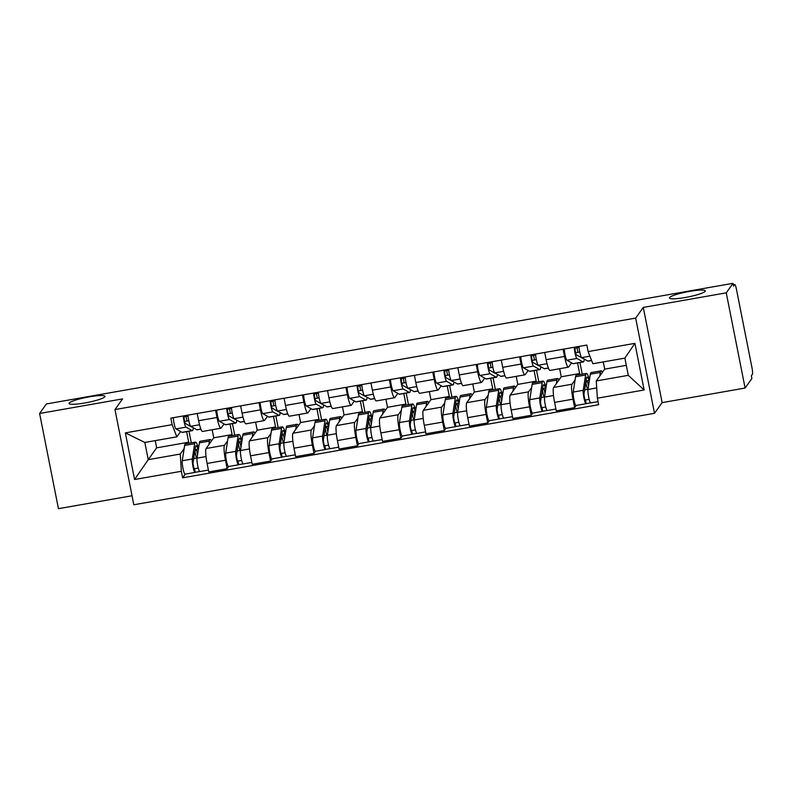<?xml version="1.0" encoding="UTF-8"?>
<svg xmlns="http://www.w3.org/2000/svg" width="792" height="792" viewBox="0 0 792 792"><rect width="100%" height="100%" fill="white"/><g stroke="black" fill="none" stroke-linecap="round" stroke-linejoin="round"><path stroke-width="1.19" d="M669.537 297.574A18.295 2.614 168.8 0 1 688.198 291.624A18.295 2.614 168.8 0 1 705.306 290.892A18.295 2.614 168.8 0 1 705.177 291.317A18.295 2.614 168.8 0 1 686.516 297.267A18.295 2.614 168.8 0 1 669.408 298A18.295 2.614 168.8 0 1 669.537 297.574M69.201 403.049A18.295 2.614 168.8 0 1 87.862 397.099A18.295 2.614 168.8 0 1 104.97 396.356A18.295 2.614 168.8 0 1 104.841 396.782A18.295 2.614 168.8 0 1 86.179 402.732A18.295 2.614 168.8 0 1 69.072 403.465A18.295 2.614 168.8 0 1 69.201 403.049M745.104 388.04L726.254 292.842L733.046 283.318L46.382 403.96L39.6 413.474L122.582 398.901L114.969 409.573L133.818 504.771L654.519 413.295L662.132 402.623L745.104 388.04L751.895 378.526L751.341 375.745L752.4 374.26A5.712 0.842 80 0 0 751.984 367.755L736.431 289.209A5.712 0.842 80 0 0 734.758 284.536A5.712 0.842 80 0 0 734.649 284.615L733.342 284.843M39.6 413.474L58.45 508.682L132.036 495.752M726.254 292.842L643.282 307.425L635.669 318.087L114.969 409.573M733.046 283.318L733.59 286.1L734.649 284.615M212.147 429.769L213.741 437.818L206.138 448.49A13.147 1.95 80 0 0 207.098 463.459L208.771 471.923L227.146 468.696L225.472 460.231A13.147 1.95 -100 0 1 224.512 445.262L227.591 440.946M217.008 417.483L198.634 420.72A13.147 1.95 80 0 0 202.475 431.462L220.859 428.234A13.147 1.95 -100 0 1 217.008 417.483L215.582 410.276M198.634 420.72L197.208 413.503M228.72 466.488L227.146 468.696M229.502 408.84L230.413 413.404M232.432 423.621L234.719 435.204M224.067 423.908L221.107 428.056A13.147 1.95 -100 0 1 220.859 428.234M231.254 435.808L232.115 434.59L230.026 424.037M255.588 422.136L257.182 430.185L249.579 440.857A13.147 1.95 80 0 0 250.529 455.826L252.212 464.29L270.587 461.063L268.914 452.598A13.147 1.95 -100 0 1 267.953 437.63L271.032 433.313M240.639 405.87L242.075 413.087A13.147 1.95 80 0 0 245.916 423.839L264.29 420.611A13.147 1.95 -100 0 1 260.449 409.86L259.024 402.643M272.161 458.865L270.587 461.063M272.943 401.207L273.844 405.781M275.863 415.988L278.16 427.571M267.498 416.275L264.548 420.423A13.147 1.95 -100 0 1 264.29 420.611M274.685 428.175L275.557 426.957L273.468 416.404M299.02 414.503L300.613 422.562L293.01 433.224A13.147 1.95 80 0 0 293.971 448.193L295.644 456.657L314.028 453.43L312.345 444.965A13.147 1.95 -100 0 1 311.395 429.997L314.464 425.68M284.08 398.237L285.506 405.454A13.147 1.95 80 0 0 289.357 416.206L307.732 412.978A13.147 1.95 -100 0 1 303.89 402.227L302.455 395.01M315.592 451.232L314.028 453.43M316.384 393.575L317.285 398.148M319.305 408.355L321.602 419.938M310.939 408.642L307.979 412.79A13.147 1.95 -100 0 1 307.732 412.978M318.127 420.552L318.998 419.324L316.909 408.781M342.461 406.87L344.055 414.929L336.452 425.601A13.147 1.95 80 0 0 337.412 440.57L339.085 449.034L357.459 445.797L355.786 437.332A13.147 1.95 -100 0 1 354.826 422.364L357.905 418.047M327.522 390.614L328.947 397.822A13.147 1.95 80 0 0 332.788 408.573L351.173 405.346A13.147 1.95 -100 0 1 347.322 394.594L345.896 387.387M359.033 443.599L357.459 445.797M359.815 385.942L360.726 390.515M362.746 400.722L365.033 412.305M354.38 401.009L351.42 405.157A13.147 1.95 -100 0 1 351.173 405.346M361.568 412.919L362.429 411.701L360.34 401.148M385.902 399.237L387.496 407.296L379.893 417.968A13.147 1.95 80 0 0 380.853 432.937L382.526 441.401L400.9 438.174L399.227 429.709A13.147 1.95 -100 0 1 398.267 414.741L401.346 410.424M370.953 382.982L372.388 390.189A13.147 1.95 80 0 0 376.23 400.94L394.604 397.713A13.147 1.95 -100 0 1 390.763 386.961L389.337 379.754M402.475 435.966L400.9 438.174M403.257 378.309L404.158 382.882M406.187 393.089L408.474 404.672M397.812 393.377L394.862 397.525A13.147 1.95 -100 0 1 394.604 397.713M404.999 405.286L405.87 404.068L403.781 393.515M429.333 391.614L430.927 399.663L423.324 410.335A13.147 1.95 80 0 0 424.284 425.304L425.967 433.768L444.342 430.541L442.669 422.077A13.147 1.95 -100 0 1 441.708 407.108L444.777 402.791M414.394 375.349L415.82 382.556A13.147 1.95 80 0 0 419.671 393.307L438.045 390.08A13.147 1.95 -100 0 1 434.204 379.328L432.769 372.121M445.906 428.333L444.342 430.541M446.698 370.686L447.599 375.25M449.618 385.457L451.915 397.04M441.253 385.753L438.293 389.902A13.147 1.95 -100 0 1 438.045 390.08M448.44 397.653L449.312 396.436L447.223 385.882M472.774 383.981L474.368 392.03L466.765 402.702A13.147 1.95 80 0 0 467.726 417.671L469.399 426.136L487.783 422.908L486.1 414.444A13.147 1.95 -100 0 1 485.14 399.475L488.218 395.158M457.835 367.716L459.261 374.933A13.147 1.95 80 0 0 463.102 385.674L481.487 382.447A13.147 1.95 -100 0 1 477.635 371.695L476.21 364.488M489.347 420.7L487.783 422.908M490.129 363.053L491.04 367.617M493.06 377.833L495.356 389.417M484.694 378.121L481.734 382.269A13.147 1.95 -100 0 1 481.487 382.447M491.882 390.02L492.743 388.803L490.654 378.249M516.216 376.349L517.81 384.397L510.206 395.069A13.147 1.95 80 0 0 511.167 410.038L512.84 418.503L531.214 415.275L529.541 406.811A13.147 1.95 -100 0 1 528.581 391.842L531.66 387.526M501.267 360.083L502.702 367.3A13.147 1.95 80 0 0 506.543 378.051L524.918 374.814A13.147 1.95 -100 0 1 521.077 364.072L519.651 356.855M532.788 413.077L531.214 415.275M533.57 355.42L534.471 359.984M536.501 370.201L538.788 381.784M528.125 370.488L525.175 374.636A13.147 1.95 -100 0 1 524.918 374.814M535.313 382.387L536.184 381.17L534.095 370.616M559.647 368.716L561.251 376.774L553.638 387.437A13.147 1.95 80 0 0 554.598 402.405L556.281 410.87L574.655 407.642L572.982 399.178A13.147 1.95 -100 0 1 572.022 384.209L575.091 379.893M544.708 352.45L546.134 359.667A13.147 1.95 80 0 0 549.985 370.418L568.359 367.191A13.147 1.95 -100 0 1 564.518 356.44L563.082 349.223M576.229 405.445L574.655 407.642M577.012 347.787L577.913 352.361M579.932 362.568L582.229 374.151M571.567 362.855L568.616 367.003A13.147 1.95 -100 0 1 568.359 367.191M578.754 374.755L579.625 373.537L577.536 362.983M561.251 376.774L579.625 373.537M517.81 384.397L536.184 381.17M474.368 392.03L492.743 388.803M430.927 399.663L449.312 396.436M387.496 407.296L405.87 404.068M344.055 414.929L362.429 411.701M300.613 422.562L318.998 419.324M257.182 430.185L275.557 426.957M213.741 437.818L232.115 434.59M155.232 440.629L156.658 447.846L148.233 459.667L180.259 454.044L184.15 448.579M187.813 443.441L188.684 442.223L186.595 431.67M156.658 447.846L188.684 442.223M180.625 431.541L176.854 436.837L144.827 442.461L148.233 459.667L134.581 479.507L125.354 432.877L172.131 424.661L176.854 436.837M603.257 361.924L604.682 369.141L596.257 380.952L628.284 375.329L624.878 358.123L592.852 363.746L588.129 351.579L586.842 345.055L170.834 418.136L172.131 424.661M588.129 351.579L634.917 343.352L644.144 389.981L597.366 398.208L596.257 380.952M180.259 454.044L181.358 471.29L182.655 477.814L598.653 404.722L597.366 398.208M181.358 471.29L134.581 479.507M654.519 413.295L635.669 318.087M662.132 402.623L643.282 307.425M604.682 369.141L626.304 365.34M185.279 474.121L182.655 477.814M186.061 416.473L186.971 421.037M188.991 431.244L191.288 442.827M125.354 432.877L144.827 442.461M628.284 375.329L644.144 389.981M624.878 358.123L634.917 343.352M200.901 429.155L197.119 429.818A17.147 2.534 -100 0 1 196.802 429.749L190.724 426.304A7.148 1.059 -100 0 1 189.13 422.166A7.148 1.059 -100 0 1 188.041 415.117M191.862 426.947A13.434 1.99 -100 0 1 191.743 426.987A13.434 1.99 -100 0 1 191.496 426.938L185.417 423.482A3.425 0.505 -100 0 1 184.397 420.245A3.425 0.505 -100 0 1 184.229 416.79L188.12 416.107M184.645 421.453L188.813 420.72M193.268 427.749A17.147 2.534 -100 0 1 192.387 430.65A17.147 2.534 -100 0 1 192.06 430.581L185.991 427.135A7.148 1.059 -100 0 1 184.397 422.997A7.148 1.059 -100 0 1 183.308 415.948M192.387 430.65L182.368 432.412A17.147 2.534 -100 0 1 182.041 432.343L175.963 428.898A7.148 1.059 -100 0 1 174.379 424.76A7.148 1.059 -100 0 1 173.28 417.711M184.229 416.79L184.031 415.82M196.475 449.401L197.545 454.806M195.06 449.648L198.03 449.133A13.434 1.99 80 0 0 196.06 445.767A13.434 1.99 80 0 0 195.466 447.005L193.1 462.3A3.425 0.505 80 0 0 193.476 466.142A3.425 0.505 80 0 0 194.436 468.745A3.425 0.505 80 0 0 194.505 468.696L195.218 472.299A7.148 1.059 80 0 1 195.079 472.398L185.061 474.16A7.148 1.059 80 0 1 183.051 468.745A7.148 1.059 80 0 1 182.269 460.746L184.635 445.45A17.147 2.534 80 0 1 185.387 443.867L195.416 442.104A17.147 2.534 80 0 0 194.664 443.688L192.298 458.984A7.148 1.059 80 0 0 193.08 466.983A7.148 1.059 80 0 0 195.079 472.398M198.03 449.133L197.931 446.401A17.147 2.534 80 0 0 195.416 442.104M193.674 458.588L196.456 458.093L197.198 457.053M198.248 468.032L194.357 468.715M211.523 440.936A17.147 2.534 80 0 0 210.167 439.51L200.148 441.273A17.147 2.534 80 0 0 199.396 442.857L197.03 458.152A7.148 1.059 80 0 0 197.812 466.151A7.148 1.059 80 0 0 199.812 471.567L208.405 470.062M210.167 439.51A17.147 2.534 80 0 0 209.415 441.094L208.87 444.658M199.653 471.527L195.218 472.299M194.812 451.202L196.456 458.093M195.079 451.153L196.307 449.43M244.342 421.522L240.56 422.185A17.147 2.534 -100 0 1 240.233 422.116L234.155 418.671A7.148 1.059 -100 0 1 232.571 414.533A7.148 1.059 -100 0 1 231.472 407.484M235.303 419.315A13.434 1.99 -100 0 1 235.184 419.364A13.434 1.99 -100 0 1 234.927 419.305L228.848 415.859A3.425 0.505 -100 0 1 227.829 412.622A3.425 0.505 -100 0 1 227.66 409.157L231.551 408.474M228.076 413.82L232.254 413.087M236.709 420.116A17.147 2.534 -100 0 1 235.828 423.017A17.147 2.534 -100 0 1 235.501 422.948L229.423 419.503A7.148 1.059 -100 0 1 227.839 415.364A7.148 1.059 -100 0 1 226.74 408.316M235.828 423.017L225.799 424.779A17.147 2.534 -100 0 1 225.482 424.71L219.404 421.265A7.148 1.059 -100 0 1 217.81 417.127A7.148 1.059 -100 0 1 216.721 410.078M227.66 409.157L227.472 408.187M287.773 413.889L284.001 414.553A17.147 2.534 -100 0 1 283.675 414.483L277.596 411.038A7.148 1.059 -100 0 1 276.012 406.9A7.148 1.059 -100 0 1 274.913 399.851M278.735 411.682A13.434 1.99 -100 0 1 278.626 411.731A13.434 1.99 -100 0 1 278.368 411.672L272.29 408.227A3.425 0.505 -100 0 1 271.27 404.989A3.425 0.505 -100 0 1 271.102 401.534L274.992 400.851M271.517 406.187L275.685 405.454M280.15 412.483A17.147 2.534 -100 0 1 279.269 415.384A17.147 2.534 -100 0 1 278.942 415.315L272.864 411.87A7.148 1.059 -100 0 1 271.28 407.732A7.148 1.059 -100 0 1 270.181 400.683M279.269 415.384L269.24 417.146A17.147 2.534 -100 0 1 268.914 417.077L262.835 413.632A7.148 1.059 -100 0 1 261.251 409.494A7.148 1.059 -100 0 1 260.152 402.445M271.102 401.534L270.913 400.554M239.917 441.768L240.986 447.173M238.491 442.025L241.471 441.5A13.434 1.99 80 0 0 239.491 438.134A13.434 1.99 80 0 0 238.907 439.372L236.541 454.667A3.425 0.505 80 0 0 236.917 458.509A3.425 0.505 80 0 0 237.877 461.112A3.425 0.505 80 0 0 237.946 461.063L238.659 464.666A7.148 1.059 80 0 1 238.521 464.775L228.492 466.528A7.148 1.059 80 0 1 226.492 461.112A7.148 1.059 80 0 1 225.71 453.113L228.076 437.818A17.147 2.534 80 0 1 228.829 436.234L238.847 434.471A17.147 2.534 80 0 0 238.095 436.055L235.729 451.351A7.148 1.059 80 0 0 236.511 459.35A7.148 1.059 80 0 0 238.521 464.775M241.471 441.5L241.372 438.768A17.147 2.534 80 0 0 238.847 434.471M237.115 450.955L239.897 450.47L240.639 449.42M241.689 460.409L237.798 461.092M254.955 433.303A17.147 2.534 80 0 0 253.608 431.887L243.58 433.64A17.147 2.534 80 0 0 242.827 435.224L240.471 450.519A7.148 1.059 80 0 0 241.253 458.518A7.148 1.059 80 0 0 243.253 463.944L251.846 462.429M253.608 431.887A17.147 2.534 80 0 0 252.856 433.462L252.302 437.026M243.085 463.894L238.659 464.666M238.253 443.57L239.897 450.47M238.521 443.53L239.748 441.797M283.348 434.135L284.427 439.54M281.932 434.392L284.902 433.868A13.434 1.99 80 0 0 282.932 430.502A13.434 1.99 80 0 0 282.338 431.739L279.972 447.034A3.425 0.505 80 0 0 280.348 450.876A3.425 0.505 80 0 0 281.318 453.479A3.425 0.505 80 0 0 281.378 453.43L282.091 457.043A7.148 1.059 80 0 1 281.962 457.142L271.933 458.905A7.148 1.059 80 0 1 269.933 453.479A7.148 1.059 80 0 1 269.151 445.48L271.507 430.185A17.147 2.534 80 0 1 272.26 428.601L282.289 426.848A17.147 2.534 80 0 0 281.536 428.423L279.17 443.718A7.148 1.059 80 0 0 279.952 451.717A7.148 1.059 80 0 0 281.962 457.142M284.902 433.868L284.813 431.135A17.147 2.534 80 0 0 282.289 426.848M280.556 443.322L283.328 442.837L284.071 441.788M285.12 452.776L281.239 453.46M298.396 425.68A17.147 2.534 80 0 0 297.05 424.255L287.021 426.017A17.147 2.534 80 0 0 286.268 427.591L283.902 442.886A7.148 1.059 80 0 0 284.684 450.886A7.148 1.059 80 0 0 286.694 456.311L295.277 454.796M297.05 424.255A17.147 2.534 80 0 0 296.297 425.839L295.743 429.393M286.526 456.261L282.091 457.043M281.695 435.937L283.328 442.837M281.952 435.897L283.19 434.165M331.214 406.266L327.442 406.93A17.147 2.534 -100 0 1 327.116 406.85L321.037 403.405A7.148 1.059 -100 0 1 319.443 399.267A7.148 1.059 -100 0 1 318.354 392.218M322.176 404.049A13.434 1.99 -100 0 1 322.057 404.098A13.434 1.99 -100 0 1 321.809 404.039L315.731 400.594A3.425 0.505 -100 0 1 314.711 397.356A3.425 0.505 -100 0 1 314.543 393.901L318.433 393.218M314.959 398.554L319.127 397.822M323.582 404.851A17.147 2.534 -100 0 1 322.7 407.761A17.147 2.534 -100 0 1 322.384 407.682L316.305 404.237A7.148 1.059 -100 0 1 314.711 400.099A7.148 1.059 -100 0 1 313.622 393.05M322.7 407.761L312.682 409.523A17.147 2.534 -100 0 1 312.355 409.444L306.276 405.999A7.148 1.059 -100 0 1 304.692 401.861A7.148 1.059 -100 0 1 303.593 394.812M314.543 393.901L314.345 392.921M374.656 398.633L370.874 399.297A17.147 2.534 -100 0 1 370.547 399.227L364.478 395.772A7.148 1.059 -100 0 1 362.885 391.634A7.148 1.059 -100 0 1 361.796 384.585M365.617 396.426A13.434 1.99 -100 0 1 365.498 396.465A13.434 1.99 -100 0 1 365.241 396.406L359.172 392.961A3.425 0.505 -100 0 1 358.142 389.723A3.425 0.505 -100 0 1 357.984 386.268L361.865 385.585M358.39 390.921L362.568 390.189M367.023 397.218A17.147 2.534 -100 0 1 366.142 400.128A17.147 2.534 -100 0 1 365.815 400.059L359.736 396.604A7.148 1.059 -100 0 1 358.152 392.466A7.148 1.059 -100 0 1 357.053 385.417M366.142 400.128L356.123 401.89A17.147 2.534 -100 0 1 355.796 401.811L349.717 398.366A7.148 1.059 -100 0 1 348.124 394.228A7.148 1.059 -100 0 1 347.035 387.179M357.984 386.268L357.786 385.298M418.097 391L414.315 391.664A17.147 2.534 -100 0 1 413.988 391.594L407.91 388.139A7.148 1.059 -100 0 1 406.326 384.011A7.148 1.059 -100 0 1 405.227 376.962M409.048 388.793A13.434 1.99 -100 0 1 408.939 388.832A13.434 1.99 -100 0 1 408.682 388.783L402.603 385.328A3.425 0.505 -100 0 1 401.584 382.09A3.425 0.505 -100 0 1 401.415 378.635L405.306 377.952M401.831 383.288L405.999 382.556M410.464 389.585A17.147 2.534 -100 0 1 409.583 392.495A17.147 2.534 -100 0 1 409.256 392.426L403.178 388.971A7.148 1.059 -100 0 1 401.593 384.843A7.148 1.059 -100 0 1 400.495 377.794M409.583 392.495L399.554 394.258A17.147 2.534 -100 0 1 399.227 394.188L393.159 390.733A7.148 1.059 -100 0 1 391.565 386.595A7.148 1.059 -100 0 1 390.476 379.556M401.415 378.635L401.227 377.665M326.789 426.512L327.858 431.907M325.373 426.759L328.343 426.235A13.434 1.99 80 0 0 326.373 422.869A13.434 1.99 80 0 0 325.779 424.116L323.413 439.412A3.425 0.505 80 0 0 323.789 443.243A3.425 0.505 80 0 0 324.75 445.846A3.425 0.505 80 0 0 324.819 445.797L325.532 449.41A7.148 1.059 80 0 1 325.393 449.51L315.374 451.272A7.148 1.059 80 0 1 313.365 445.846A7.148 1.059 80 0 1 312.583 437.847L314.949 422.552A17.147 2.534 80 0 1 315.701 420.978L325.73 419.215A17.147 2.534 80 0 0 324.977 420.8L322.611 436.085A7.148 1.059 80 0 0 323.393 444.084A7.148 1.059 80 0 0 325.393 449.51M328.343 426.235L328.244 423.502A17.147 2.534 80 0 0 325.73 419.215M323.987 435.689L326.769 435.204L327.512 434.155M328.561 445.144L324.671 445.827M341.837 418.047A17.147 2.534 80 0 0 340.481 416.622L330.462 418.384A17.147 2.534 80 0 0 329.71 419.968L327.343 435.253A7.148 1.059 80 0 0 328.126 443.253A7.148 1.059 80 0 0 330.125 448.678L338.719 447.163M340.481 416.622A17.147 2.534 80 0 0 339.728 418.206L339.184 421.77M329.967 448.628L325.532 449.41M325.136 428.314L326.769 435.204M325.393 428.264L326.621 426.542M370.23 418.879L371.3 424.284M368.805 419.126L371.785 418.602A13.434 1.99 80 0 0 369.805 415.246A13.434 1.99 80 0 0 369.22 416.483L366.854 431.779A3.425 0.505 80 0 0 367.231 435.61A3.425 0.505 80 0 0 368.191 438.214A3.425 0.505 80 0 0 368.26 438.164L368.973 441.778A7.148 1.059 80 0 1 368.834 441.877L358.806 443.639A7.148 1.059 80 0 1 356.806 438.214A7.148 1.059 80 0 1 356.024 430.224L358.39 414.929A17.147 2.534 80 0 1 359.142 413.345L369.161 411.583A17.147 2.534 80 0 0 368.409 413.167L366.043 428.462A7.148 1.059 80 0 0 366.825 436.451A7.148 1.059 80 0 0 368.834 441.877M371.785 418.602L371.686 415.869A17.147 2.534 80 0 0 369.161 411.583M367.429 428.056L370.21 427.571L370.953 426.532M372.002 437.511L368.112 438.194M385.268 410.414A17.147 2.534 80 0 0 383.922 408.989L373.893 410.751A17.147 2.534 80 0 0 373.151 412.335L370.785 427.63A7.148 1.059 80 0 0 371.567 435.62A7.148 1.059 80 0 0 373.567 441.045L382.16 439.54M383.922 408.989A17.147 2.534 80 0 0 383.17 410.573L382.615 414.137M373.408 440.995L368.973 441.778M368.567 420.681L370.21 427.571M368.834 420.631L370.062 418.909M413.672 411.246L414.741 416.651M412.246 411.493L415.216 410.969A13.434 1.99 80 0 0 413.246 407.613A13.434 1.99 80 0 0 412.652 408.85L410.296 424.146A3.425 0.505 80 0 0 410.662 427.987A3.425 0.505 80 0 0 411.632 430.581A3.425 0.505 80 0 0 411.692 430.541L412.404 434.145A7.148 1.059 80 0 1 412.276 434.244L402.247 436.006A7.148 1.059 80 0 1 400.247 430.581A7.148 1.059 80 0 1 399.465 422.591L401.831 407.296A17.147 2.534 80 0 1 402.574 405.712L412.602 403.95A17.147 2.534 80 0 0 411.85 405.534L409.484 420.829A7.148 1.059 80 0 0 410.266 428.818A7.148 1.059 80 0 0 412.276 434.244M415.216 410.969L415.127 408.246A17.147 2.534 80 0 0 412.602 403.95M410.87 420.423L413.642 419.938L414.384 418.899M415.444 429.878L411.553 430.561M428.71 402.781A17.147 2.534 80 0 0 427.363 401.356L417.334 403.118A17.147 2.534 80 0 0 416.582 404.702L414.216 419.998A7.148 1.059 80 0 0 414.998 427.987A7.148 1.059 80 0 0 417.008 433.412L425.591 431.907M427.363 401.356A17.147 2.534 80 0 0 426.611 402.94L426.056 406.504M416.839 433.363L412.404 434.145M412.008 413.048L413.642 419.938M412.276 412.998L413.503 411.276M461.528 383.368L457.756 384.031A17.147 2.534 -100 0 1 457.43 383.962L451.351 380.516A7.148 1.059 -100 0 1 449.757 376.378A7.148 1.059 -100 0 1 448.668 369.329M452.489 381.16A13.434 1.99 -100 0 1 452.371 381.2A13.434 1.99 -100 0 1 452.123 381.15L446.045 377.695A3.425 0.505 -100 0 1 445.025 374.458A3.425 0.505 -100 0 1 444.857 371.002L448.747 370.319M445.272 375.655L449.44 374.923M453.895 381.962A17.147 2.534 -100 0 1 453.014 384.863A17.147 2.534 -100 0 1 452.697 384.793L446.619 381.348A7.148 1.059 -100 0 1 445.025 377.21A7.148 1.059 -100 0 1 443.936 370.161M453.014 384.863L442.995 386.625A17.147 2.534 -100 0 1 442.669 386.555L436.59 383.1A7.148 1.059 -100 0 1 435.006 378.972A7.148 1.059 -100 0 1 433.907 371.923M444.857 371.002L444.658 370.032M457.103 403.613L458.172 409.018M455.687 403.861L458.657 403.346A13.434 1.99 80 0 0 456.687 399.98A13.434 1.99 80 0 0 456.093 401.217L453.727 416.513A3.425 0.505 80 0 0 454.103 420.354A3.425 0.505 80 0 0 455.063 422.958A3.425 0.505 80 0 0 455.133 422.908L455.845 426.512A7.148 1.059 80 0 1 455.707 426.611L445.688 428.373A7.148 1.059 80 0 1 443.678 422.948A7.148 1.059 80 0 1 442.896 414.958L445.262 399.663A17.147 2.534 80 0 1 446.015 398.079L456.043 396.317A17.147 2.534 80 0 0 455.291 397.901L452.925 413.196A7.148 1.059 80 0 0 453.707 421.195A7.148 1.059 80 0 0 455.707 426.611M458.657 403.346L458.558 400.613A17.147 2.534 80 0 0 456.043 396.317M454.301 412.8L457.083 412.305L457.825 411.266M458.875 422.245L454.984 422.928M472.151 395.149A17.147 2.534 80 0 0 470.795 393.723L460.776 395.485A17.147 2.534 80 0 0 460.023 397.069L457.657 412.365A7.148 1.059 80 0 0 458.439 420.364A7.148 1.059 80 0 0 460.439 425.779L469.032 424.274M470.795 393.723A17.147 2.534 80 0 0 470.042 395.307L469.498 398.871M460.281 425.74L455.845 426.512M455.45 405.415L457.083 412.305M455.707 405.365L456.944 403.643M504.969 375.735L501.188 376.398A17.147 2.534 -100 0 1 500.861 376.329L494.792 372.883A7.148 1.059 -100 0 1 493.198 368.745A7.148 1.059 -100 0 1 492.109 361.697M495.931 373.527A13.434 1.99 -100 0 1 495.812 373.577A13.434 1.99 -100 0 1 495.554 373.517L489.486 370.072A3.425 0.505 -100 0 1 488.456 366.835A3.425 0.505 -100 0 1 488.298 363.37L492.178 362.687M488.704 368.032L492.881 367.3M497.336 374.329A17.147 2.534 -100 0 1 496.455 377.23A17.147 2.534 -100 0 1 496.129 377.16L490.05 373.715A7.148 1.059 -100 0 1 488.466 369.577A7.148 1.059 -100 0 1 487.367 362.528M496.455 377.23L486.437 378.992A17.147 2.534 -100 0 1 486.11 378.923L480.031 375.477A7.148 1.059 -100 0 1 478.437 371.339A7.148 1.059 -100 0 1 477.348 364.29M488.298 363.37L488.1 362.399M500.544 395.98L501.613 401.386M499.128 396.228L502.098 395.713A13.434 1.99 80 0 0 500.118 392.347A13.434 1.99 80 0 0 499.534 393.584L497.168 408.88A3.425 0.505 80 0 0 497.544 412.721A3.425 0.505 80 0 0 498.505 415.325A3.425 0.505 80 0 0 498.574 415.275L499.287 418.879A7.148 1.059 80 0 1 499.148 418.978L489.119 420.74A7.148 1.059 80 0 1 487.12 415.325A7.148 1.059 80 0 1 486.337 407.326L488.704 392.03A17.147 2.534 80 0 1 489.456 390.446L499.475 388.684A17.147 2.534 80 0 0 498.722 390.268L496.356 405.563A7.148 1.059 80 0 0 497.148 413.563A7.148 1.059 80 0 0 499.148 418.978M502.098 395.713L501.999 392.981A17.147 2.534 80 0 0 499.475 388.684M497.742 405.167L500.524 404.672L501.267 403.633M502.316 414.612L498.425 415.295M515.582 387.516A17.147 2.534 80 0 0 514.236 386.09L504.217 387.852A17.147 2.534 80 0 0 503.464 389.436L501.098 404.732A7.148 1.059 80 0 0 501.88 412.731A7.148 1.059 80 0 0 503.88 418.146L512.473 416.642M514.236 386.09A17.147 2.534 80 0 0 513.483 387.674L512.929 391.238M503.722 418.107L499.287 418.879M498.881 397.782L500.524 404.672M499.148 397.742L500.376 396.01M548.411 368.102L544.629 368.765A17.147 2.534 -100 0 1 544.302 368.696L538.223 365.251A7.148 1.059 -100 0 1 536.639 361.112A7.148 1.059 -100 0 1 535.541 354.064M539.362 365.894A13.434 1.99 -100 0 1 539.253 365.944A13.434 1.99 -100 0 1 538.996 365.884L532.917 362.439A3.425 0.505 -100 0 1 531.897 359.202A3.425 0.505 -100 0 1 531.729 355.737L535.62 355.054M532.145 360.4L536.323 359.667M540.778 366.696A17.147 2.534 -100 0 1 539.897 369.597A17.147 2.534 -100 0 1 539.57 369.527L533.491 366.082A7.148 1.059 -100 0 1 531.907 361.944A7.148 1.059 -100 0 1 530.808 354.895M539.897 369.597L529.868 371.359A17.147 2.534 -100 0 1 529.541 371.29L523.472 367.844A7.148 1.059 -100 0 1 521.878 363.706A7.148 1.059 -100 0 1 520.789 356.657M531.729 355.737L531.541 354.767M543.985 388.347L545.054 393.753M542.56 388.605L545.539 388.08A13.434 1.99 80 0 0 543.559 384.714A13.434 1.99 80 0 0 542.975 385.952L540.609 401.247A3.425 0.505 80 0 0 540.986 405.088A3.425 0.505 80 0 0 541.946 407.692A3.425 0.505 80 0 0 542.005 407.642L542.728 411.256A7.148 1.059 80 0 1 542.589 411.355L532.561 413.117A7.148 1.059 80 0 1 530.561 407.692A7.148 1.059 80 0 1 529.779 399.693L532.145 384.397A17.147 2.534 80 0 1 532.897 382.813L542.916 381.051A17.147 2.534 80 0 0 542.164 382.635L539.798 397.93A7.148 1.059 80 0 0 540.58 405.93A7.148 1.059 80 0 0 542.589 411.355M545.539 388.08L545.441 385.348A17.147 2.534 80 0 0 542.916 381.051M541.183 397.534L543.956 397.049L544.708 396M545.757 406.989L541.867 407.672M559.023 379.883A17.147 2.534 80 0 0 557.677 378.467L547.648 380.219A17.147 2.534 80 0 0 546.896 381.803L544.53 397.099A7.148 1.059 80 0 0 545.312 405.098A7.148 1.059 80 0 0 547.322 410.523L555.905 409.009M557.677 378.467A17.147 2.534 80 0 0 556.924 380.041L556.37 383.605M547.153 410.474L542.728 411.256M542.322 390.149L543.956 397.049M542.589 390.11L543.817 388.377M591.604 360.518L588.07 361.142A17.147 2.534 -100 0 1 587.743 361.063L581.665 357.618A7.148 1.059 -100 0 1 580.081 353.48A7.148 1.059 -100 0 1 578.982 346.431M582.803 358.261A13.434 1.99 -100 0 1 582.694 358.311A13.434 1.99 -100 0 1 582.437 358.251L576.358 354.806A3.425 0.505 -100 0 1 575.338 351.569A3.425 0.505 -100 0 1 575.17 348.114L579.061 347.431M575.586 352.767L579.754 352.034M584.209 359.063A17.147 2.534 -100 0 1 583.328 361.974A17.147 2.534 -100 0 1 583.011 361.894L576.932 358.449A7.148 1.059 -100 0 1 575.338 354.311A7.148 1.059 -100 0 1 574.249 347.262M583.328 361.974L573.309 363.726A17.147 2.534 -100 0 1 572.982 363.657L566.904 360.212A7.148 1.059 -100 0 1 565.32 356.073A7.148 1.059 -100 0 1 564.221 349.024M575.17 348.114L574.972 347.134M587.417 380.724L588.486 386.12M586.001 380.972L588.971 380.447A13.434 1.99 80 0 0 587.001 377.081A13.434 1.99 80 0 0 586.407 378.328L584.041 393.614A3.425 0.505 80 0 0 584.417 397.455A3.425 0.505 80 0 0 585.377 400.059A3.425 0.505 80 0 0 585.446 400.01L586.159 403.623A7.148 1.059 80 0 1 586.021 403.722L576.002 405.484A7.148 1.059 80 0 1 573.992 400.059A7.148 1.059 80 0 1 573.21 392.06L575.576 376.764A17.147 2.534 80 0 1 576.328 375.19L586.357 373.428A17.147 2.534 80 0 0 585.605 375.002L583.239 390.298A7.148 1.059 80 0 0 584.021 398.297A7.148 1.059 80 0 0 586.021 403.722M588.971 380.447L588.872 377.715A17.147 2.534 80 0 0 586.357 373.428M584.615 389.902L587.397 389.417L588.139 388.367M589.189 399.356L585.298 400.039M602.464 372.26A17.147 2.534 80 0 0 601.108 370.834L591.089 372.596A17.147 2.534 80 0 0 590.337 374.171L587.971 389.466A7.148 1.059 80 0 0 588.753 397.465A7.148 1.059 80 0 0 590.753 402.89L598.039 401.613M601.108 370.834A17.147 2.534 80 0 0 600.366 372.418L599.811 375.982M590.594 402.841L586.159 403.623M585.763 382.526L587.397 389.417M586.021 382.477L587.258 380.744M572.022 384.209L553.638 387.437M528.581 391.842L510.206 395.069M485.14 399.475L466.765 402.702M441.708 407.108L423.324 410.335M398.267 414.741L379.893 417.968M354.826 422.364L336.452 425.601M311.395 429.997L293.01 433.224M267.953 437.63L249.579 440.857M224.512 445.262L206.138 448.49M521.077 364.072L502.702 367.3M477.635 371.695L459.261 374.933M434.204 379.328L415.82 382.556M390.763 386.961L372.388 390.189M347.322 394.594L328.947 397.822M303.89 402.227L285.506 405.454M260.449 409.86L242.075 413.087M564.518 356.44L546.134 359.667M529.541 406.811L511.167 410.038M486.1 414.444L467.726 417.671M442.669 422.077L424.284 425.304M399.227 429.709L380.853 432.937M355.786 437.332L337.412 440.57M312.345 444.965L293.971 448.193M268.914 452.598L250.529 455.826M225.472 460.231L207.098 463.459M572.982 399.178L554.598 402.405M196.802 429.749L200.851 429.036M190.724 426.304L199.544 424.75M182.041 432.343L192.06 430.581M175.963 428.898L185.991 427.135M194.664 443.688L184.635 445.45M192.298 458.984L182.269 460.746M209.415 441.094L199.396 442.857M206.019 456.578L197.03 458.152M240.233 422.116L244.292 421.403M234.155 418.671L242.976 417.117M225.482 424.71L235.501 422.948M219.404 421.265L229.423 419.503M283.675 414.483L287.734 413.77M277.596 411.038L286.417 409.484M268.914 417.077L278.942 415.315M262.835 413.632L272.864 411.87M238.095 436.055L228.076 437.818M235.729 451.351L225.71 453.113M252.856 433.462L242.827 435.224M249.46 448.945L240.471 450.519M281.536 428.423L271.507 430.185M279.17 443.718L269.151 445.48M296.297 425.839L286.268 427.591M292.892 441.312L283.902 442.886M327.116 406.85L331.165 406.138M321.037 403.405L329.858 401.861M312.355 409.444L322.384 407.682M306.276 405.999L316.305 404.237M370.547 399.227L374.606 398.515M364.478 395.772L373.289 394.228M355.796 401.811L365.815 400.059M349.717 398.366L359.736 396.604M413.988 391.594L418.047 390.882M407.91 388.139L416.731 386.595M399.227 394.188L409.256 392.426M393.159 390.733L403.178 388.971M324.977 420.8L314.949 422.552M322.611 436.085L312.583 437.847M339.728 418.206L329.71 419.968M336.333 433.679L327.343 435.253M368.409 413.167L358.39 414.929M366.043 428.462L356.024 430.224M383.17 410.573L373.151 412.335M379.774 426.047L370.785 427.63M411.85 405.534L401.831 407.296M409.484 420.829L399.465 422.591M426.611 402.94L416.582 404.702M423.205 418.414L414.216 419.998M457.43 383.962L461.488 383.249M451.351 380.516L460.172 378.962M442.669 386.555L452.697 384.793M436.59 383.1L446.619 381.348M455.291 397.901L445.262 399.663M452.925 413.196L442.896 414.958M470.042 395.307L460.023 397.069M466.646 410.781L457.657 412.365M500.861 376.329L504.92 375.616M494.792 372.883L503.603 371.329M486.11 378.923L496.129 377.16M480.031 375.477L490.05 373.715M498.722 390.268L488.704 392.03M496.356 405.563L486.337 407.326M513.483 387.674L503.464 389.436M510.088 403.158L501.098 404.732M544.302 368.696L548.361 367.983M538.223 365.251L547.044 363.696M529.541 371.29L539.57 369.527M523.472 367.844L533.491 366.082M542.164 382.635L532.145 384.397M539.798 397.93L529.779 399.693M556.924 380.041L546.896 381.803M553.519 395.525L544.53 397.099M587.743 361.063L591.555 360.4M581.665 357.618L589.911 356.172M572.982 363.657L583.011 361.894M566.904 360.212L576.932 358.449M585.605 375.002L575.576 376.764M583.239 390.298L573.21 392.06M600.366 372.418L590.337 374.171M596.713 387.932L587.971 389.466M733.333 284.783L734.758 284.536"/></g></svg>

